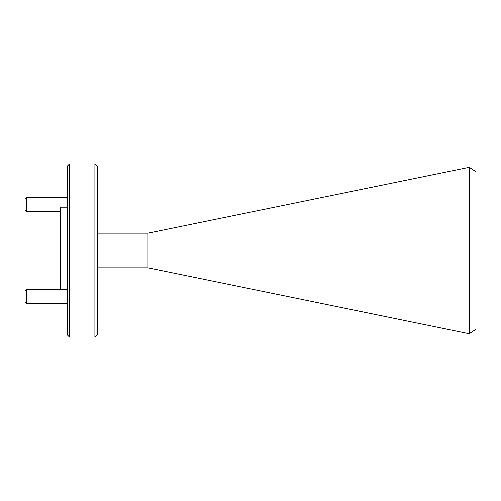 <?xml version="1.0" encoding="UTF-8"?>
<svg xmlns="http://www.w3.org/2000/svg" width="501" height="501" viewBox="0 0 501 501"><rect width="100%" height="100%" fill="white"/><g stroke="black" fill="none" stroke-linecap="round" stroke-linejoin="round"><path stroke-width="0.75" d="M97.219 166.207L97.219 334.793L94.908 337.098L94.908 163.902L97.219 166.207M69.507 337.098L67.197 334.793L67.197 166.207L69.507 163.902L69.507 337.098L94.908 337.098M69.507 163.902L94.908 163.902M67.197 207.201L60.27 207.201L60.27 289.215M469.224 333.704L469.224 167.296L475.95 171.73L475.95 329.27L469.161 333.747L148.02 267.822L97.219 267.822M469.224 167.296L148.02 233.178L148.02 267.822M97.219 233.178L148.02 233.178M26.49 211.785L25.05 210.345L25.05 198.797L26.49 197.356L26.49 211.785L60.27 211.785M26.49 303.644L25.05 302.203L25.05 290.655L26.49 289.215L26.49 303.644L67.197 303.644M26.49 197.356L67.197 197.356M26.49 289.215L67.197 289.215"/></g></svg>
